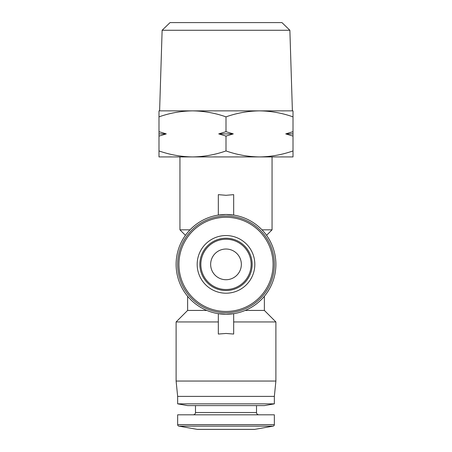 <?xml version="1.0" encoding="UTF-8"?>
<svg xmlns="http://www.w3.org/2000/svg" width="452" height="452" viewBox="0 0 452 452"><rect width="100%" height="100%" fill="white"/><g stroke="black" fill="none" stroke-linecap="round" stroke-linejoin="round"><path stroke-width="0.68" d="M197.179 429.366L254.821 429.366A2.305 2.305 0 0 1 254.425 429.4L197.575 429.4A2.305 2.305 0 0 1 197.179 429.366L178.913 426.146A1.537 1.537 0 0 1 177.647 424.631L274.353 424.631A1.537 1.537 0 0 1 273.087 426.146L178.913 426.146M274.353 264.375A48.353 48.353 0 0 0 226 216.022A48.353 48.353 0 0 0 177.647 264.375A48.353 48.353 0 0 0 226 312.733A48.353 48.353 0 0 0 274.353 264.375M162.127 30.273L170.042 22.6L281.958 22.6L289.873 30.273L162.127 30.273L159.607 110.87M226 110.87L292.393 110.87L289.873 30.273M226 279.726A15.351 15.351 0 0 1 210.649 264.375A15.351 15.351 0 0 1 226 249.024A15.351 15.351 0 0 1 241.351 264.375A15.351 15.351 0 0 1 226 279.726M158.991 150.934L158.991 156.923L259.505 156.923C270.917 156.759 282.088 154.765 293.009 150.934L293.009 156.923L259.505 156.923C248.091 156.759 236.921 154.765 226 150.934C215.079 154.765 203.908 156.759 192.495 156.923C181.082 156.759 169.912 154.765 158.991 150.934L158.991 136.108L166.263 133.894L158.991 131.679L158.991 116.853C169.912 113.023 181.082 111.028 192.495 110.87L293.009 110.87L293.009 150.934M218.728 133.894L233.272 133.894L226 131.679L218.728 133.894L226 136.108L226 150.934M226 289.517A25.137 25.137 0 0 1 200.863 264.375A25.137 25.137 0 0 1 226 239.238A25.137 25.137 0 0 1 251.137 264.375A25.137 25.137 0 0 1 226 289.517M226 195.298L233.673 194.654L233.673 215.079L226 214.485A49.889 49.889 0 0 1 275.889 264.375A49.889 49.889 0 0 1 226 314.27L233.673 313.677L233.673 334.051L226 333.457L218.327 334.051L218.327 313.677L226 314.27A49.889 49.889 0 0 1 176.11 264.375A49.889 49.889 0 0 1 226 214.485L218.327 215.079L218.327 194.654L226 195.298M262.002 229.836L272.053 229.836L272.053 156.923M206.813 310.428L187.625 310.428L176.11 321.943L218.327 321.943M176.11 321.943L176.11 381.047L275.889 381.047L275.889 321.943L233.673 321.943M176.11 381.047L177.647 396.393L274.353 396.393L275.889 381.047M274.353 424.631L274.353 414.817L177.647 414.817L177.647 424.631M177.647 396.393L177.647 403.845L274.353 403.845L274.353 396.393M177.647 403.845L187.625 405.608L264.375 405.608L274.353 403.845M158.991 116.853L158.991 110.87L192.495 110.87C203.908 111.028 215.079 113.023 226 116.853C236.921 113.023 248.091 111.028 259.505 110.87C270.917 111.028 282.088 113.023 293.009 116.853M293.009 131.679L285.737 133.894L293.009 136.108M226 116.853L226 131.679M226 136.108L233.272 133.894M158.991 131.679L158.991 136.108M285.737 133.894L293.009 133.894M158.991 133.894L166.263 133.894M179.947 156.923L179.947 229.836L189.998 229.836M264.375 296.258L264.375 310.428L245.187 310.428M226 238.221A26.154 26.154 0 0 1 252.154 264.375A26.154 26.154 0 0 1 226 290.534A26.154 26.154 0 0 1 199.846 264.375A26.154 26.154 0 0 1 226 238.221M254.821 264.375A28.821 28.821 0 0 0 226 235.554A28.821 28.821 0 0 0 197.179 264.375A28.821 28.821 0 0 0 226 293.201A28.821 28.821 0 0 0 254.821 264.375M273.087 264.375A47.087 47.087 0 0 0 226 217.288A47.087 47.087 0 0 0 178.913 264.375A47.087 47.087 0 0 0 226 311.462A47.087 47.087 0 0 0 273.087 264.375M256.51 405.608L256.51 412.512L195.49 412.512C195.366 413.902 194.597 414.665 193.185 414.817M254.821 429.366L273.087 426.146M185.439 235.328L179.947 229.836M264.375 310.428L275.889 321.943M266.561 235.328L272.053 229.836M187.625 296.258L187.625 310.428M256.51 412.512C256.634 413.902 257.403 414.665 258.815 414.817M195.49 405.608L195.49 412.512"/></g></svg>
